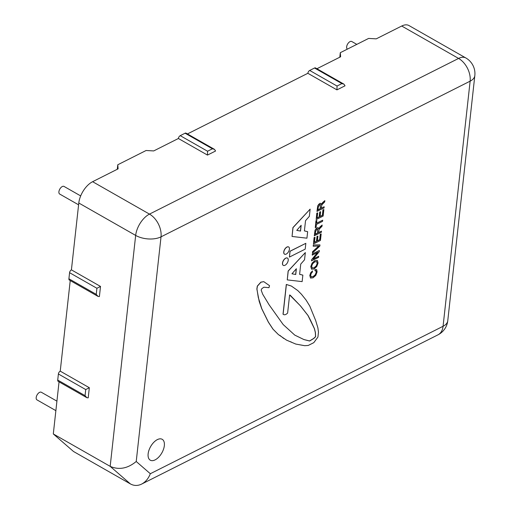 <?xml version="1.0" encoding="UTF-8"?>
<svg xmlns="http://www.w3.org/2000/svg" width="511" height="511" viewBox="0 0 511 511"><rect width="100%" height="100%" fill="white"/><g stroke="black" fill="none" stroke-linecap="round" stroke-linejoin="round"><path stroke-width="0.77" d="M130.394 483.917L73.527 451.5L53.304 433.948L110.172 466.358L130.394 483.917C134.023 485.891 137.772 485.948 141.63 484.089C145.514 482.045 148.407 478.59 150.323 473.729L136.226 461.49C127.648 468.555 118.961 470.177 110.172 466.358L135.664 235.418L78.796 203.008L71.419 269.859L100.514 286.441L99.396 296.572L98.035 296.412L96.234 294.355L68.908 278.776A2.402 1.29 119.7 0 0 69.336 280.047L98.035 296.412M70.237 280.565L60.234 371.146L89.329 387.728L88.211 397.858L86.857 397.699L85.056 395.642L57.724 380.069A2.402 1.29 119.7 0 0 58.152 381.34L86.857 397.699M59.052 381.851L53.304 433.948M57.724 380.069L58.395 373.988L85.727 389.567L89.329 387.728M60.234 371.146A2.402 1.29 119.7 0 0 58.395 373.988M71.419 269.859A2.402 1.29 119.7 0 0 69.579 272.695L68.908 278.776M180.23 135.658L185.084 133.211L212.416 148.79L214.486 149.359L215.572 151.007L207.479 155.082L207.562 151.237L180.23 135.658A2.402 1.29 119.7 0 0 178.384 138.5L153.709 150.93L146.095 150.502L117.779 164.766L118.105 168.86L92.612 181.699A18.026 9.658 119.7 0 0 78.796 203.008M214.486 149.359L186.049 133.154A2.402 1.29 119.7 0 0 185.084 133.211M314.552 68.008L341.885 83.587L343.954 84.155L315.517 67.944A2.402 1.29 119.7 0 0 314.552 68.008L309.698 70.454A2.402 1.29 119.7 0 0 307.852 73.297L187.435 133.939M465.834 57.96A18.026 9.658 119.7 0 0 458.584 58.433L149.48 214.109A18.026 11.849 63.3 0 1 161.029 236.842L470.133 81.16A18.026 9.556 -173.7 0 0 474.828 75.602A18.026 18.026 0 0 0 465.834 57.96L408.966 25.55A18.026 9.658 119.7 0 0 401.716 26.023L376.23 38.855L368.623 38.427L340.3 52.69L340.626 56.791L316.903 68.736M117.779 164.766L117.281 169.275M340.3 52.69L339.802 57.206M69.579 272.695L96.905 288.274L100.514 286.441M343.954 84.155L345.04 85.803L336.947 89.879L337.03 86.033L309.698 70.454M336.947 89.879L307.852 73.297M207.479 155.082L178.384 138.5M291.979 273.768L295.645 274.477L296.265 268.843M296.776 230.333L300.436 231.049L301.062 225.415M312.068 267.981L314.048 267.777L316.213 265.892L317.19 263.382L316.648 261.581M315.281 234.179L317.58 233.022L317.676 228.915M317.976 209.791L320.269 208.635L320.371 204.528M150.285 460.187L150.279 460.181A12.021 6.439 -60.3 0 1 150.279 460.181A12.021 6.439 -60.3 0 1 149.18 449.629A12.021 6.439 -60.3 0 1 162.179 439.3A12.021 6.439 -60.3 0 1 162.185 439.3A12.021 6.439 -60.3 0 1 161.834 452.938A12.021 6.439 -60.3 0 1 150.285 460.187A12.021 6.439 -60.3 0 1 149.193 449.629A12.021 6.439 -60.3 0 1 162.185 439.307L162.185 439.307M283.273 265.362A4.203 2.248 -60.3 0 1 283.228 265.343A4.203 2.248 -60.3 0 1 282.768 261.856A4.203 2.248 -60.3 0 1 285.7 258.151A4.203 2.248 -60.3 0 1 287.386 258.042A4.203 2.248 -60.3 0 1 287.431 258.068M294.751 335.101L303.847 339.515L309.551 340.958L313.62 338.48L315.549 336.647L315.319 332.444L314.367 328.605L307.948 315.447L300.417 305.865L290.222 295.224M283.33 314.367L283.024 314.182L286.307 284.448L291.385 286.051L297.811 290.593L301.439 294.253L306.063 300.04L309.781 306.07L315.709 320.627L317.893 327.864L318.462 332.188L317.925 337.068L313.805 342.651L308.235 345.455L304.697 345.698L295.767 344.063L286.556 340.141L278.406 334.59L273.046 329.186L268.39 322.09L261.804 308.733L258.304 297.549L256.95 289.066L257.403 286.147L260.942 282.206L263.765 281.65L269.533 285.655L268.965 287.667L263.842 287.227L261.817 288.677L261.172 290.12L262.718 294.266L269.137 304.85L283.171 324.549L294.77 335.114L303.936 339.566L309.64 341.009L313.709 338.531L315.632 336.698L315.408 332.495L314.45 328.656L310.496 320.18L308.031 315.498L300.5 305.917L289.622 294.936L287.623 313.058C285.796 314.84 284.288 315.23 283.113 314.233L286.396 284.499L291.474 286.103M291.915 342.485L290.74 341.744M286.556 340.141L285.189 339.227M283.758 338.474L279.824 335.337M278.406 334.59L272.957 329.135L268.301 322.039L261.715 308.682L259.192 301.394L256.861 289.015L257.314 286.096L260.859 282.155L263.765 281.65M289.424 257.078L289.973 251.22L305.84 243.325L305.201 249.132L289.424 257.078L290.063 251.271L305.84 243.325M310.599 278.099L309.787 275.538L310.669 272.804L312.496 270.913L312.368 272.101L311.237 273.347L310.662 275.174L311.199 276.93M311.078 276.86L313.077 276.579L315.242 274.765L316.207 272.312L315.836 270.709M311.161 276.911L313.166 276.63L315.332 274.816L316.296 272.363L316.079 270.907L314.929 270.715L315.057 269.527L316.66 269.757M315.019 270.766L315.146 269.578L316.75 269.808L316.398 269.508M311.608 260.891L311.742 259.709L317.746 252.37L312.247 255.142L312.368 254.037L319.337 250.524L319.209 251.712L313.198 259.058L318.704 256.286L318.583 257.378L311.518 260.84L311.653 259.665L317.529 252.479M312.247 255.142L312.278 253.986L319.337 250.524M313.332 258.898L318.704 256.286M313.479 243.951L314.086 237.596L315.006 237.232L314.431 242.38L316.565 241.307L317.101 236.491L317.925 236.076L317.395 240.892L319.752 239.704L320.346 234.351L321.17 233.936L320.454 240.438L313.479 243.951L314.176 237.647L315.006 237.232M314.444 242.284L316.481 241.256L317.012 236.44L317.925 236.076M317.408 240.79L319.662 239.653L320.256 234.3L321.17 233.936M315.268 227.721L315.945 220.758L316.858 220.394L316.545 223.281L322.69 220.19L322.562 221.346L316.418 224.444L316.098 227.306L315.268 227.721L316.034 220.809L316.858 220.394M316.552 223.186L322.69 220.19M317.069 211.433L317.836 205.831L318.615 204.451L319.797 203.48L320.946 203.391L321.419 204.509L324.843 200.644L324.709 201.896L321.866 204.796L321.189 208.271L324.172 206.77L324.044 207.92L316.98 211.382L317.746 205.786L319.707 203.429L320.87 203.346M321.349 204.445L322.76 202.426L324.843 200.644M321.202 208.169L324.172 206.77M316.168 219.564L316.782 213.208L317.695 212.844L317.127 217.999L319.26 216.92L319.79 212.103L320.621 211.688L320.084 216.504L322.441 215.316L323.035 209.964L323.865 209.548L323.144 216.051L316.168 219.564L316.865 213.259L317.695 212.844M317.139 217.897L319.171 216.875L319.701 212.052L320.621 211.688M320.097 216.409L322.358 215.265L322.946 209.912L323.865 209.548M314.38 235.814L315.146 230.218L315.919 228.839L317.101 227.861L318.251 227.778L318.749 228.883L322.154 225.032L322.013 226.284L319.177 229.177L318.494 232.652L321.476 231.151L321.349 232.307L314.291 235.769L315.057 230.167L317.012 227.81L318.181 227.734M318.66 228.832L320.071 226.814L322.154 225.032M318.506 232.556L321.476 231.151M313.224 246.245L313.275 244.961L319.963 244.897L319.829 246.085L312.483 252.99L312.617 251.763L318.896 245.995L313.224 246.245L313.364 245.012L319.963 244.897M312.483 252.99L312.528 251.712L318.749 246.002M311.646 269.259L310.771 266.608L312.093 263.108L314.84 260.616L317.325 260.469M317.414 260.521L318.072 263.024L316.743 266.538L314.003 269.022L311.518 269.169L310.86 266.653L312.183 263.159L314.929 260.667L317.203 260.386M304.409 230.87L307.648 231.681L306.932 238.183L292.049 236.465L293.027 227.631L310.139 209.14L309.347 216.338L305.533 220.675L304.403 230.895L307.648 231.681M292.049 236.465L292.937 227.58L310.139 209.14M299.612 274.298L302.857 275.116L302.135 281.612L287.252 279.894L288.23 271.06L305.342 252.575L304.55 259.767L300.736 264.104L299.612 274.33L302.857 275.116M287.252 279.894L288.14 271.015L305.342 252.575M284.531 254.159A4.145 2.223 -60.3 0 1 284.486 254.139A4.145 2.223 -60.3 0 1 284.033 250.697A4.145 2.223 -60.3 0 1 286.927 247.043A4.145 2.223 -60.3 0 1 288.594 246.934A4.145 2.223 -60.3 0 1 288.632 246.96M80.681 195.917L64.035 186.432A4.388 2.351 119.7 0 0 60.637 187.907A4.388 2.351 119.7 0 0 58.893 192.545A4.388 2.351 119.7 0 0 59.691 194.052L78.598 204.828M56.925 401.148L41.314 392.25A4.388 2.351 119.7 0 0 37.91 393.732A4.388 2.351 119.7 0 0 36.172 398.363A4.388 2.351 119.7 0 0 36.971 399.877L55.871 410.652M285.783 258.202A4.203 2.248 -60.3 0 1 287.476 258.093A4.203 2.248 -60.3 0 1 287.348 262.858A4.203 2.248 -60.3 0 1 283.318 265.388A4.203 2.248 -60.3 0 1 282.858 261.907A4.203 2.248 -60.3 0 1 285.783 258.202M316.75 269.808L317.082 271.954L315.785 275.397L313.032 277.824L310.522 278.048L309.877 275.582L310.758 272.848L312.496 270.913M320.461 204.63L319.662 204.662L318.27 207.134L317.963 209.893L320.359 208.686L320.416 204.553M317.765 229.017L316.973 229.049L315.574 231.521L315.274 234.281L317.67 233.073L317.727 228.934M312.157 268.032L314.137 267.828L316.303 265.944L317.28 263.433L316.775 261.658L314.795 261.868L312.63 263.746L311.653 266.244L312.24 268.083M300.525 231.1L301.171 225.294L296.75 230.365L300.436 231.049M295.735 274.528L296.374 268.722L291.953 273.794L295.645 274.477M287.01 247.094A4.145 2.223 -60.3 0 1 288.677 246.985A4.145 2.223 -60.3 0 1 288.555 251.687A4.145 2.223 -60.3 0 1 284.576 254.184A4.145 2.223 -60.3 0 1 284.122 250.748A4.145 2.223 -60.3 0 1 287.01 247.094M356.812 44.38L351.779 41.512A4.388 2.351 119.7 0 0 348.374 42.988A4.388 2.351 119.7 0 0 346.637 47.625A4.388 2.351 119.7 0 0 347.403 49.113M96.905 288.274L96.234 294.355M341.885 83.587L337.03 86.033M212.416 148.79L207.562 151.237M85.727 389.567L85.056 395.642M150.323 473.729L443.069 326.286A18.026 9.556 6.3 0 0 447.764 320.729A18.026 18.026 0 0 1 437.953 334.852A18.026 11.849 -116.7 0 0 443.069 326.286L470.133 81.16A18.026 11.849 -116.7 0 0 458.584 58.433L401.716 26.023M136.226 461.49L161.029 236.842A18.026 9.556 -173.7 0 1 135.664 235.418A18.026 9.658 119.7 0 1 149.48 214.109L92.612 181.699M437.953 334.852L141.63 484.089M474.828 75.602L447.764 320.729"/></g></svg>
